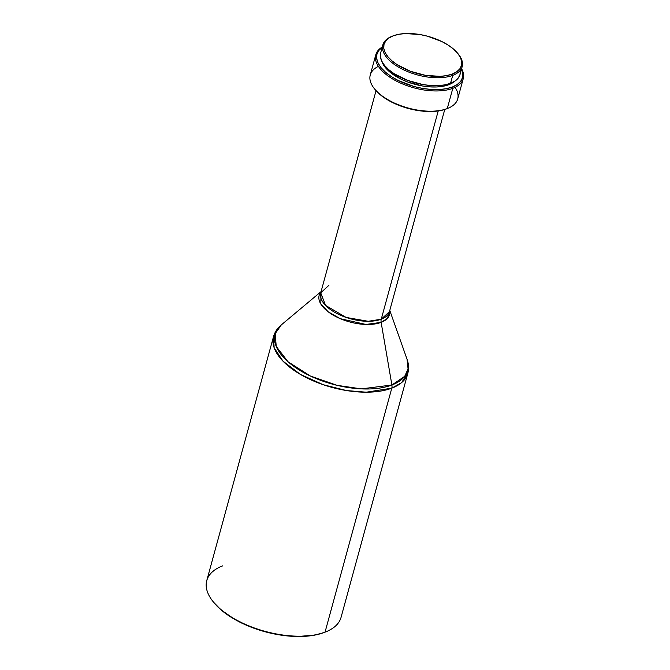 <?xml version="1.0" encoding="UTF-8"?>
<svg xmlns="http://www.w3.org/2000/svg" width="670" height="670" viewBox="0 0 670 670"><rect width="100%" height="100%" fill="white"/><g stroke="black" fill="none" stroke-linecap="round" stroke-linejoin="round"><path stroke-width="1" d="M212.96 601.451L213.579 602.238A68.641 33.081 15.3 0 0 324.096 632.522L325.034 632.17A69.613 33.55 -164.7 0 1 212.96 601.451A69.613 33.55 -164.7 0 1 222.775 565.823M321.064 291.618L281.291 324.908C277.422 328.116 274.826 332.019 273.511 336.616L206.754 580.622A69.613 33.55 15.3 0 0 246.091 624.691A69.613 33.55 15.3 0 0 325.034 632.17L391.791 388.156A69.613 33.55 -164.7 0 1 312.84 380.686A69.613 33.55 -164.7 0 1 273.511 336.616L274.147 347.78L282.966 361.138L300.353 374.379L323.183 384.697L346.457 390.543L366.306 392.201L391.791 388.156A6.474 4.732 -110.8 0 0 391.9 385.007L361.348 388.876L337.06 385.334L310.277 375.971L288.025 361.75L276.216 346.407L275.219 333.66L281.291 324.908A68.75 33.132 15.3 0 0 304.49 373.031A68.75 33.132 15.3 0 0 391.9 385.007L381.13 322.371A36.482 17.579 -164.7 0 1 336.323 316.835A36.482 17.579 -164.7 0 1 320.989 291.911L320.821 304.021L328.267 311.868L340.335 318.702L365.937 324.456L381.13 322.371A6.474 4.732 69.2 0 1 381.247 319.222L389.446 311.651L444.746 109.486M328.928 285.278L320.729 292.849A35.619 17.169 15.3 0 0 340.854 315.394A35.619 17.169 15.3 0 0 381.247 319.222A6.474 4.732 -110.8 0 0 381.13 322.371A36.482 17.579 -164.7 0 0 389.697 310.704L387.444 318.334L381.13 322.371L391.9 385.007A68.75 33.132 15.3 0 0 407.067 359.313L408.055 368.91L404.722 376.305L391.9 385.007A6.474 4.732 69.2 0 1 391.791 388.156L401.489 382.712L407.812 373.358A69.613 33.55 -164.7 0 1 391.791 388.156L325.034 632.17A69.613 33.55 15.3 0 0 341.055 617.363L407.812 373.358C409.01 368.726 408.767 364.053 407.067 359.313L389.781 310.419M376.038 90.684L320.729 292.849L325.57 305.394L346.147 317.446L368.207 321.29L381.247 319.222L438.222 110.944L381.247 319.222A35.619 17.169 15.3 0 0 389.446 311.651M374.287 88.574L374.915 89.361A44.362 21.381 15.3 0 0 446.337 108.934L447.275 108.573A45.334 21.85 -164.7 0 1 374.287 88.574A45.334 21.85 -164.7 0 1 378.399 66.355M375.795 54.764L370.25 75.015A45.334 21.85 15.3 0 0 395.87 103.708A45.334 21.85 15.3 0 0 447.275 108.573L452.811 88.323A45.334 21.85 -164.7 0 1 401.405 83.457A45.334 21.85 -164.7 0 1 375.795 54.764A45.334 21.85 -164.7 0 1 382.277 47.001A45.334 21.85 15.3 0 0 393.164 79.286A45.334 21.85 15.3 0 0 452.811 88.323L452.325 87.041A44.362 21.381 -164.7 0 1 394.831 78.7A44.362 21.381 -164.7 0 1 382.193 47.319M448.758 84.722L449 83.842L448.758 84.722A39.505 19.036 15.3 0 0 454.729 81.221L448.758 84.722A39.505 19.036 15.3 0 1 409.286 82.578A39.505 19.036 15.3 0 1 381.825 61.28L385.351 67.536L389.362 71.615L400.685 78.96L407.561 81.941L422.435 85.978L429.864 86.865L436.899 86.958L443.28 86.229L448.758 84.722M382.846 44.924L380.677 52.863A41.121 19.815 15.3 0 0 403.909 78.892A41.121 19.815 15.3 0 0 450.542 83.306L452.719 75.375A41.121 19.815 -164.7 0 1 406.079 70.961A41.121 19.815 -164.7 0 1 382.846 44.924A41.121 19.815 -164.7 0 1 392.31 36.18A41.121 19.815 15.3 0 0 392.26 36.197A41.121 19.815 15.3 0 0 396.305 65.752A41.121 19.815 15.3 0 0 452.719 75.375L452.225 74.085A40.15 19.346 -164.7 0 1 397.142 64.697A40.15 19.346 -164.7 0 1 393.206 35.845A40.15 19.346 -164.7 0 1 393.248 35.82L398.817 34.296L405.3 33.559L420.006 34.547L427.661 36.239L442.116 41.682L448.356 45.233L453.615 49.153L457.694 53.29L460.424 57.503L461.705 61.607L461.488 65.459L459.788 68.91L456.655 71.824L452.225 74.085L446.664 75.618L440.173 76.355L425.475 75.358L410.35 71.263L397.117 64.68L391.858 60.761L387.788 56.615L385.049 52.411L383.768 48.307L383.985 44.455L385.694 41.004L388.818 38.09L393.248 35.82A40.15 19.346 -164.7 0 1 457.886 53.541A40.15 19.346 -164.7 0 1 452.225 74.085L452.719 75.375A41.121 19.815 15.3 0 0 458.515 54.329L457.886 53.541M392.737 36.021A41.121 19.815 15.3 0 0 392.31 36.18A41.121 19.815 -164.7 0 1 392.737 36.021M380.652 52.955L380.434 56.9L381.749 61.104L384.538 65.417L388.717 69.655L394.102 73.675L407.661 80.417L423.147 84.613L430.877 85.542L438.205 85.626L444.846 84.872L450.542 83.306A41.121 19.815 15.3 0 0 460.005 74.563L462.174 66.632A41.121 19.815 -164.7 0 1 452.719 75.375L450.542 83.306L455.081 80.986L458.288 78.005L460.03 74.471L460.248 70.526M458.196 53.935A41.121 19.815 -164.7 0 1 462.174 66.632M461.379 68.709L462.794 73.248L462.56 77.511L460.675 81.321L457.216 84.537L452.325 87.041L446.178 88.733L439.009 89.546L431.103 89.445L422.762 88.448L414.311 86.581L398.34 80.568L391.439 76.648L385.627 72.318L381.121 67.737L378.106 63.089L376.691 58.55L376.925 54.295L378.81 50.485L382.269 47.268M461.521 69.018A44.362 21.381 -164.7 0 1 452.325 87.041L452.811 88.323A45.334 21.85 15.3 0 0 461.613 68.709A45.334 21.85 -164.7 0 1 463.246 78.683A45.334 21.85 -164.7 0 1 452.811 88.323L447.275 108.573A45.334 21.85 15.3 0 0 457.702 98.934L463.246 78.683M455.097 87.343A45.334 21.85 -164.7 0 1 447.326 108.557A45.334 21.85 -164.7 0 1 447.275 108.573L446.337 108.934A44.362 21.381 15.3 0 0 446.387 108.908A44.362 21.381 15.3 0 0 446.438 108.892M374.899 89.336L379.639 94.21L385.451 98.54L392.352 102.46L408.315 108.473L416.774 110.341L425.115 111.337L433.021 111.438L440.182 110.625L446.337 108.934M324.18 632.497L325.118 632.137A69.613 33.55 -164.7 0 1 325.034 632.17L324.096 632.522A68.641 33.081 15.3 0 0 324.18 632.497A68.641 33.081 15.3 0 0 324.255 632.463M213.571 602.221L220.882 609.742L235.036 619.566L246.401 625.219L265.27 631.81L278.36 634.699L297.497 636.5L314.582 635.143L324.096 632.522M392.26 36.197L393.206 35.845M447.326 108.557L446.387 108.908"/></g></svg>
